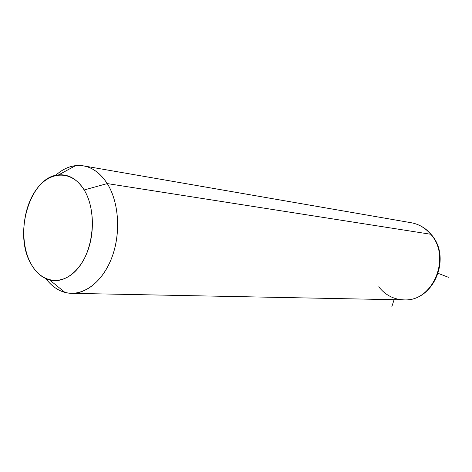 <?xml version="1.0" encoding="UTF-8"?>
<svg xmlns="http://www.w3.org/2000/svg" width="472" height="472" viewBox="0 0 472 472"><rect width="100%" height="100%" fill="white"/><g stroke="black" fill="none" stroke-linecap="round" stroke-linejoin="round"><path stroke-width="0.71" d="M30.792 263.464C35.648 272.338 41.961 277.861 49.731 280.02C63.508 283.625 79.331 272.397 87.226 252.19C95.161 232.023 93.792 205.698 84.163 189.962L107.256 183.578C119.274 202.577 121.08 234.684 111.227 259.152C101.427 283.684 81.827 297.006 64.947 292.41C57.614 290.374 51.277 285.802 45.931 278.687C53.171 288.239 61.915 293.118 72.163 293.336C88.435 293.354 105.344 277.695 113.121 253.936C120.909 230.206 118.378 201.225 107.256 183.578L84.163 189.962C77.213 179.1 68.688 174.079 58.599 174.894C30.314 176.516 13.133 233.41 30.792 263.464C19.812 243.21 22.025 210.016 35.612 190.535C49.011 170.787 71.791 169.46 84.163 189.962C96.76 210.17 94.359 247.34 79.154 266.822C64.133 286.616 41.548 283.979 30.792 263.464M55.607 175.401C61.808 169.755 68.487 166.498 75.638 165.625C88.04 164.498 98.583 170.486 107.256 183.578L430.747 234.26C451.645 257.051 433.072 301.773 404.292 299.891C433.072 301.773 451.645 257.051 430.747 234.26L107.256 183.578C100.583 173.259 92.471 167.324 82.919 165.772C73.213 164.516 64.109 167.725 55.607 175.401M410.805 222.666C418.605 223.97 425.254 227.834 430.747 234.26C425.254 227.834 418.605 223.97 410.805 222.666L84.057 165.967M431.367 234.696L430.747 234.26L431.367 234.696C451.863 257.529 433.927 301.325 404.292 299.891L72.163 293.336M378.739 286.787C385.417 295.218 393.937 299.59 404.292 299.891M394.102 299.685L391.878 306.546M438.199 273.371L448.4 277.282M49.731 280.02L64.947 292.41M58.599 174.894L75.638 165.625M431.113 234.389C425.98 228.371 419.697 224.554 412.274 222.931"/></g></svg>
